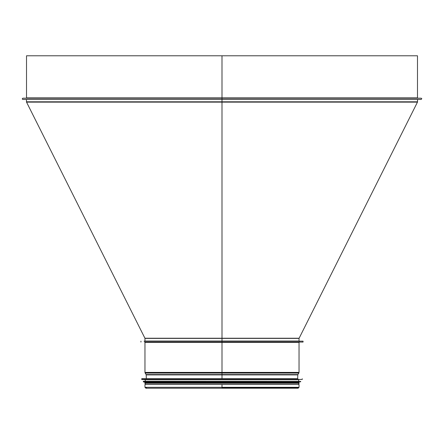 <?xml version="1.0" encoding="UTF-8"?>
<svg xmlns="http://www.w3.org/2000/svg" width="444" height="444" viewBox="0 0 444 444"><rect width="100%" height="100%" fill="white"/><g stroke="black" fill="none" stroke-linecap="round" stroke-linejoin="round"><path stroke-width="0.67" d="M25.896 99.439L22.805 99.439L22.2 98.962L22.805 98.196L221.994 98.196L222 99.439L221.994 97.891L222 98.196L421.195 98.196L421.8 98.673L421.195 99.439L222 99.439L418.104 99.439M417.793 98.196L417.482 97.891L222 97.891L221.994 55.794L221.994 97.891L26.518 97.891L26.518 55.794L221.994 55.794L222 342.085L222 341.159L144.034 341.159M222 55.794L417.482 55.794L417.482 97.891M22.805 99.439L221.994 99.439M299.406 341.408L299.034 341.036L144.966 341.036L144.966 338.4L222 338.4L222 341.036L221.994 101.798L222 338.4L299.034 338.4L417.465 102.131L26.535 102.131L144.927 338.234L299.073 338.234M222 98.507L222 99.129M222 378.638L222 342.396L299.034 342.396L299.345 342.085L303.058 342.085L303.058 341.159L222 341.159L222 372.416L222 342.396L144.966 342.396L144.655 342.085L145.194 342.085M222 384.487L222 387.307L299.034 387.307L299.034 384.487L222 384.487L222 388.206L222 384.487L144.966 384.487L144.966 387.307L145.86 388.206L298.14 388.206L145.86 388.206L146.542 387.895M303.058 342.085L144.655 342.085M297.924 378.638L141.869 378.638M141.864 379.576L298.723 379.753L145.277 379.753L141.747 379.454L302.253 379.454L302.253 378.765M143.418 381.302L300.705 381.424L143.418 381.302L145.277 381.302L145.277 379.753M143.406 381.929L298.723 382.106L145.277 382.106L143.295 381.807L300.705 381.807L300.705 381.424M298.723 382.106L298.723 382.661L145.277 382.661L145.277 382.106M298.723 382.661L144.838 382.661L144.838 383.283L145.277 383.283L145.277 384.487M298.723 384.487L298.723 383.283L299.162 383.283L144.838 383.283M26.535 102.131L26.457 101.798L417.543 101.798L417.465 102.131M222 387.307L144.966 387.307M299.034 342.396L299.034 372.416L144.966 372.416L144.966 342.396M145.155 373.082L146.109 374.586L297.891 374.586L298.845 373.082L145.155 373.082L144.966 372.416M297.891 374.586L297.796 374.897L146.204 374.897L146.109 374.586M26.518 97.891L26.207 98.196M144.966 341.036L144.594 341.408M299.034 341.036L299.034 338.4M417.543 101.798L417.543 99.439M26.457 101.798L26.457 99.439M297.458 387.895L298.14 388.206L299.034 387.307M140.942 341.159L140.942 342.085M298.845 373.082L299.034 372.416M297.674 378.638L297.796 374.897M146.326 378.638L146.204 374.897M222 387.895L298.14 387.895L298.723 387.307M145.277 387.307L145.86 387.895M141.747 378.765L141.747 379.454M298.723 379.753L298.723 381.302M143.295 381.424L143.295 381.807M299.162 383.283L299.162 382.661"/></g></svg>
